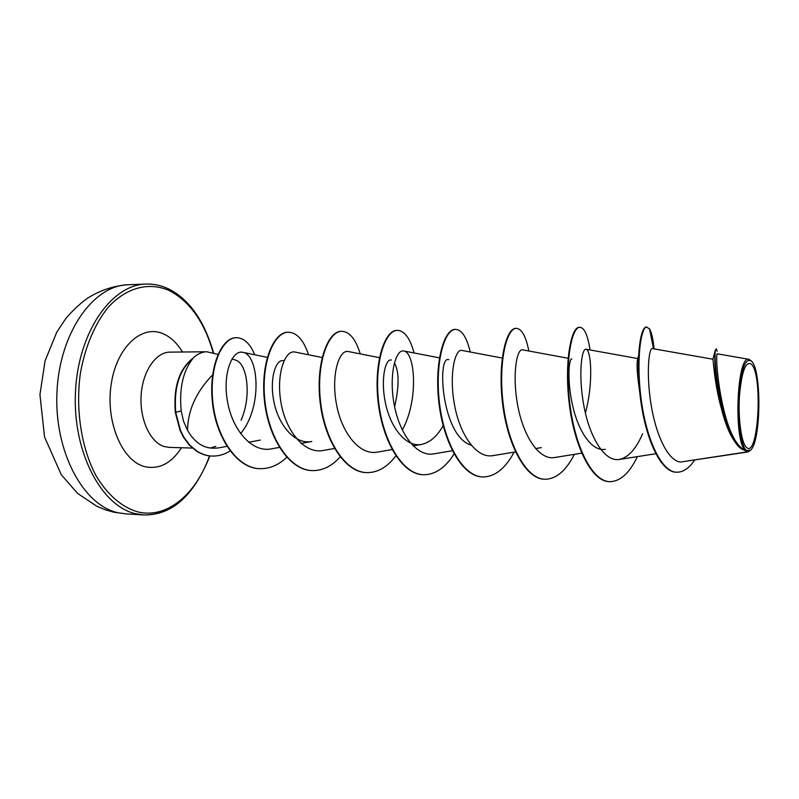 <?xml version="1.0" encoding="UTF-8"?>
<svg xmlns="http://www.w3.org/2000/svg" width="799" height="799" viewBox="0 0 799 799"><rect width="100%" height="100%" fill="white"/><g stroke="black" fill="none" stroke-linecap="round" stroke-linejoin="round"><path stroke-width="1.2" d="M751.44 364.204C763.095 374.971 758.391 458.716 746.586 447.5C741.502 443.575 738.016 419.345 739.425 396.384C741.652 371.315 745.657 360.589 751.44 364.204M751.609 361.228C761.797 370.536 761.057 441.098 750.68 450.057L746.406 450.546C740.963 446.391 737.197 420.434 738.715 395.765C741.092 368.858 745.377 357.333 751.579 361.188L751.609 361.228M750.001 450.706L747.924 451.964L745.866 450.856C735.45 446.991 727.16 432.359 720.998 406.961C714.995 382.262 714.086 356.164 715.225 350.461L716.393 348.943C711.21 347.096 721.307 444.524 744.768 450.306L745.866 450.856M231.98 358.901L236.724 360.499C247.4 365.193 251.605 396.783 241.028 420.254M210.137 448.049L215.79 446.411M217.987 354.426L206.911 351.77C201.678 351.86 196.774 354.267 192.199 358.981L192.629 358.841C182.891 371.475 179.086 388.833 181.223 410.916L183.52 421.243L187.535 430.331C187.855 410.117 196.384 391.45 213.103 374.332M715.225 350.461L712.918 359.22L652.384 348.584C648.978 347.565 646.121 372.414 650.815 402.966C655.42 433.497 667.515 460.753 680.518 462.052L746.955 451.924M720.848 406.661C714.086 381.023 713.177 358.591 712.928 359.23M639.689 391.919C637.322 375.72 636.563 365.163 637.422 360.249L638.241 356.694L639.43 389.393M605.372 449.308C591.859 451.894 578.376 431.32 572.653 405.712C566.801 380.154 568.958 358.052 571.884 358.951M471.14 445.143C441.378 436.334 436.813 354.626 448.848 359.71M443.515 424.928C437.542 435.984 430.232 442.476 421.562 444.414C406.262 447.51 390.771 428.074 385.597 403.705C380.244 379.355 385.418 358.501 391.32 360.029M394.426 362.776C399.2 371.615 399.27 386.287 394.616 406.801M301.113 443.425L311.8 441.467C295.48 444.863 278.941 426.127 274.077 402.476C269.013 378.916 275.885 358.751 283.405 360.719M187.535 430.331C195.425 444.114 205.922 449.937 219.016 447.79M240.579 433.617C262.961 407.081 258.646 354.416 242.806 352.329C232.319 349.632 222.322 373.443 227.545 401.867C232.509 430.222 252.174 452.883 271.32 448.868L279.8 447.34M295.001 352.049C285.183 349.592 275.945 373.722 280.958 402.526C285.782 431.27 304.629 454.331 323.255 450.476L334.501 448.469M379.455 357.682L348.254 351.52C339.355 349.273 331.036 373.942 336.289 403.215C341.263 432.409 359.46 455.8 377.418 452.074M402.297 430.012C419.006 399.949 414.961 352.079 403.825 351.011C395.924 348.963 388.694 374.052 394.037 403.775C399.17 433.408 416.599 457.318 433.957 453.842L452.833 450.626M502.241 358.052L461.872 350.421C455.04 348.684 448.918 374.202 454.431 404.484C459.755 434.656 476.484 458.936 493.023 455.58M568.109 358.252L522.556 349.842C516.893 348.294 511.959 374.421 517.662 405.113C523.135 435.755 538.995 460.594 554.786 457.497L581.682 453.153M585.417 413.073C593.647 382.361 591.02 349.672 586.067 349.253C581.682 347.994 578.017 374.521 583.889 405.852C589.582 437.143 604.583 462.291 619.455 459.425C628.513 457.338 636.234 448.768 642.606 433.717M680.518 462.052L747.924 451.964M717.622 353.937C713.877 349.033 720.958 439.53 745.077 450.286C733.292 439.29 737.127 354.107 748.983 359.35L751.29 360.898M653.492 348.773L649.567 328.898L646.371 327.041C640.069 326.661 635.285 361.538 640.798 401.028C646.181 440.599 661.222 472.329 676.294 472.209L676.583 472.219M646.94 327.031C640.648 326.651 635.874 361.528 641.397 401.028C646.781 440.609 661.812 472.349 676.873 472.229C683.245 472.209 689.157 468.174 694.601 460.124M717.142 351.3L716.393 348.943M192.199 358.981L192 358.991C178.906 369.857 173.343 387.675 175.311 412.424L181.223 410.916M609.647 481.657L609.367 481.647C591.43 481.587 574.261 445.842 569.268 403.815C564.104 361.777 571.225 326.821 579.325 327.29L579.595 327.3M544.768 479.24L544.509 479.24C525.432 479.11 507.275 444.154 502.531 403.125C497.607 362.097 506.186 327.94 515.834 328.369L516.094 328.369M482.756 476.943L482.506 476.933C462.411 476.753 443.385 442.546 438.881 402.476C434.187 362.396 444.084 328.998 455.13 329.388L455.62 329.388C461.902 329.797 466.776 337.338 470.221 351.999M423.44 474.736L423.19 474.726C402.187 474.486 382.381 440.998 378.107 401.847C373.622 362.676 384.719 330.027 397.023 330.377L397.502 330.367C404.584 330.776 410.107 338.307 414.072 352.958M366.631 472.618L366.391 472.618C344.569 472.319 324.084 439.53 320.019 401.248C315.725 362.956 327.9 331.006 341.363 331.315L341.592 331.315M312.179 470.601L311.96 470.591C289.398 470.241 268.304 438.132 264.439 400.679C260.324 363.225 273.468 331.945 287.99 332.214L288.199 332.214M259.955 468.663L259.745 468.653C236.554 468.623 215.46 436.554 212.294 401.088C208.779 365.672 222.092 337.398 236.124 337.687L236.334 337.677M212.075 456.049L211.865 456.049C207.301 456.069 202.267 454.501 196.764 451.335L189.133 444.903L183.37 437.023L180.085 430.441L175.311 412.424M649.567 328.898C651.624 332.664 653.133 339.325 654.111 348.883M637.392 456.619C629.492 473.088 620.344 481.437 609.927 481.667C591.999 481.607 574.831 445.852 569.837 403.815C564.663 361.777 571.774 326.811 579.864 327.28C584.379 327.71 587.784 335.27 590.071 349.962M574.401 454.321C566.042 470.741 556.254 479.05 545.028 479.26C525.962 479.13 507.824 444.164 503.08 403.135C498.147 362.087 506.716 327.93 516.354 328.359C521.777 328.779 525.942 336.329 528.838 351.001M514.137 452.124C505.358 468.494 494.99 476.763 483.015 476.953C462.921 476.763 443.904 442.556 439.4 402.476C434.706 362.386 444.594 328.998 455.62 329.388M454.361 453.532C445.542 467.625 435.315 474.696 423.68 474.746C402.676 474.506 382.881 441.008 378.606 401.847C374.112 362.676 385.198 330.017 397.502 330.367M395.895 455.879C387.315 467.135 377.637 472.718 366.861 472.628C345.038 472.329 324.554 439.54 320.489 401.248C316.194 362.956 328.359 330.996 341.822 331.305C349.662 331.715 355.795 339.245 360.229 353.887M340.164 456.888C331.805 466.187 322.546 470.761 312.399 470.611C289.847 470.261 268.764 438.142 264.888 400.689C260.784 363.225 273.907 331.945 288.419 332.214C296.968 332.614 303.68 340.134 308.554 354.776M286.971 457.048C278.801 464.978 269.862 468.853 260.164 468.673C236.983 468.633 215.9 436.564 212.734 401.088C209.208 365.672 222.512 337.388 236.544 337.677C244.075 337.967 250.147 343.66 254.761 354.776M230.022 451.036C224.329 454.551 218.417 456.229 212.274 456.059C207.71 456.079 202.676 454.511 197.173 451.345L189.553 444.913L183.78 437.033L180.494 430.451L175.73 412.424C173.773 387.485 179.405 369.627 192.629 358.841M118.342 512.808L125.922 513.887L113.718 512.169L105.318 509.772L96.809 506.246L77.593 493.402L61.233 474.636L44.514 436.903L39.95 394.606L45.054 360.918L56.729 332.264L65.448 319.041C72.06 311.031 79.411 304.089 87.49 298.217C100.235 290.207 113.818 285.722 128.24 284.744C93.423 285.203 59.545 332.494 56.959 392.169C54.042 451.815 83.525 505.817 118.342 512.808M196.904 481.587C182.452 504.089 164.704 515.195 143.67 514.926L136.17 513.847C101.733 506.846 72.549 452.424 75.456 392.309C78.022 332.144 111.57 284.504 145.997 284.064L128.24 284.744M209.518 455.869C196.095 494.062 167.261 518.96 138.027 511.969C122.157 507.475 107.326 494.861 95.81 475.305C81.328 447.78 75.396 409.468 80.379 373.383C85.064 346.766 94.931 323.635 108.265 307.235C126.741 287.081 149.433 281.707 169.448 290.646C190.052 301.623 204.644 322.387 213.223 352.908M192.369 448.059L169.068 447.37L164.264 446.561C150.272 442.456 139.535 419.415 141.123 395.365C142.562 371.305 155.875 352.039 170.027 352.129L206.911 351.77M181.513 447.74C171.246 463.52 158.901 469.802 144.479 466.586C122.047 460.873 105.428 421.652 111.181 384.349C116.604 346.936 141.982 324.054 163.326 333.832C170.806 337.158 177.188 343.22 182.482 352.009M209.927 455.919C193.817 495.879 171.725 515.545 143.67 514.926L125.922 513.887M213.653 353.048C204.284 320.749 189.313 299.385 168.719 288.968C161.288 285.413 153.718 283.785 145.997 284.064M655.759 453.732L619.455 459.435M637.782 358.561L586.067 349.243M541.322 447.62L535.53 448.579M515.495 451.904L493.023 455.63M439.42 357.862L403.835 350.981M421.572 444.414L413.093 445.892M392.099 449.557L377.428 452.124M322.127 357.523L295.011 352.039M267.295 357.373L242.816 352.309M260.274 440.079L248.619 442.266M227.236 446.281L219.026 447.83M717.632 353.887L748.983 359.33M676.294 472.209L676.873 472.229M609.927 481.667L609.367 481.647M579.864 327.28L579.325 327.29M545.028 479.26L544.509 479.24M516.354 328.359L515.834 328.369M483.015 476.953L482.506 476.933"/></g></svg>
